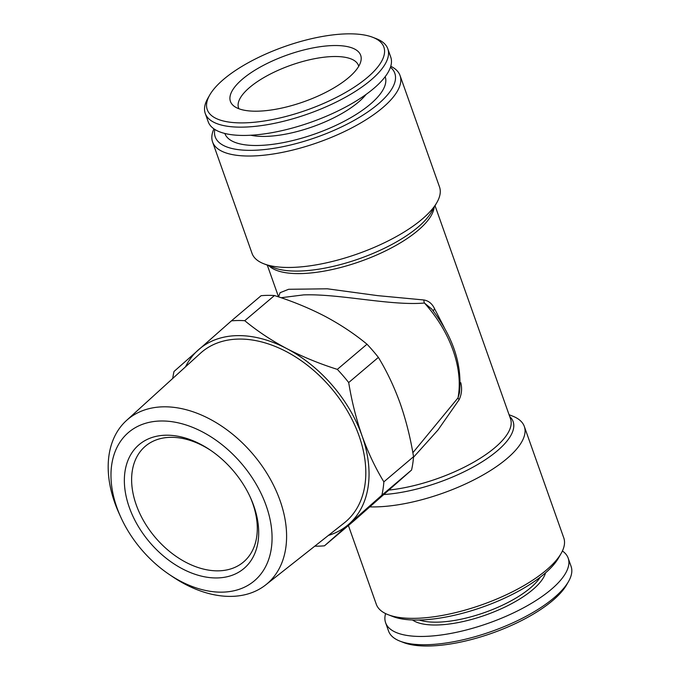 <?xml version="1.0" encoding="UTF-8"?>
<svg xmlns="http://www.w3.org/2000/svg" width="680" height="680" viewBox="0 0 680 680"><rect width="100%" height="100%" fill="white"/><g stroke="black" fill="none" stroke-linecap="round" stroke-linejoin="round"><path stroke-width="1.02" d="M419.288 620.024A70.66 25.364 -19.5 0 0 516.987 597.439A70.66 25.364 -19.5 0 0 540.277 577.175M412.505 619.981A72.752 26.12 -19.5 0 0 518.84 599.539A72.752 26.12 -19.5 0 0 545.53 572.883M385.594 613.59A96.832 34.757 -19.5 0 0 385.62 622.752L388.552 631.04A96.832 34.757 -19.5 0 0 400.036 641.163A96.832 34.757 -19.5 0 0 535.662 610.844A96.832 34.757 -19.5 0 0 568.539 581.485A96.832 34.757 -19.5 0 0 571.098 566.398L568.165 558.11A96.832 34.757 -19.5 0 0 562.411 550.979M385.62 622.752A96.832 34.757 -19.5 0 0 441.388 634.958A96.832 34.757 -19.5 0 0 532.729 602.557A96.832 34.757 -19.5 0 0 568.165 558.11M400.036 641.163L403.597 642.549A93.687 33.635 -19.5 0 0 534.828 613.215A93.687 33.635 -19.5 0 0 566.644 584.808L568.539 581.485M509.056 414.724L512.524 416.067A99.45 35.7 160.5 0 1 524.322 426.453A99.45 35.7 160.5 0 1 506.863 458.668A99.45 35.7 160.5 0 1 369.911 506.872M412.853 452.736L458.022 397.868A102.059 69.198 -130.3 0 0 424.439 303.025C390.736 305.983 339.337 293.582 303.552 294.899L281.07 297.729M212.577 141.95L252.042 253.394A99.45 35.7 -19.5 0 0 263.832 263.78A99.45 35.7 -19.5 0 0 422.067 219.206A99.45 35.7 -19.5 0 0 436.9 202.495A99.45 35.7 -19.5 0 0 439.526 187L400.061 75.565A99.45 35.7 160.5 0 1 382.602 107.772A99.45 35.7 160.5 0 1 282.719 152.303A99.45 35.7 160.5 0 1 212.577 141.95A99.45 35.7 160.5 0 1 213.953 128.869M390.762 66.258A99.45 35.7 160.5 0 1 400.061 75.565M390.456 67.252A95.259 34.195 160.5 0 1 378.089 104.125A95.259 34.195 160.5 0 1 273.343 148.401A95.259 34.195 160.5 0 1 214.812 129.446M524.322 426.453L563.779 537.897A99.45 35.7 160.5 0 1 561.153 553.392A99.45 35.7 160.5 0 1 546.329 570.104A99.45 35.7 160.5 0 1 388.093 614.678A99.45 35.7 160.5 0 1 376.303 604.29L348.415 525.538M561.153 553.392L558.62 557.821A95.259 34.195 160.5 0 1 544.417 573.835A95.259 34.195 160.5 0 1 392.844 616.522L388.093 614.678M266.144 505.606A97.274 65.951 -130.3 0 0 161.219 420.988A97.274 65.951 -130.3 0 0 116.9 507.543A97.274 65.951 -130.3 0 0 120.819 517.233A97.274 65.951 -130.3 0 0 169.413 574.575A97.274 65.951 -130.3 0 0 251.455 583.091A97.274 65.951 -130.3 0 0 266.144 505.606M169.413 574.575L172.898 576.92A107.746 73.049 -130.3 0 0 265.71 584.894A107.746 73.049 -130.3 0 0 280.041 500.531A107.746 73.049 -130.3 0 0 209.194 418.736A107.746 73.049 -130.3 0 0 126.438 420.537A107.746 73.049 -130.3 0 0 114.742 502.673A107.746 73.049 -130.3 0 0 119.076 513.4L120.819 517.233M265.71 584.894L344.241 522.92A111.24 75.421 -130.3 0 0 359.04 435.829A111.24 75.421 -130.3 0 0 285.889 351.373A111.24 75.421 -130.3 0 0 200.456 353.243L126.438 420.537M210.851 450.466A75.897 51.459 -130.3 0 0 145.393 446.19A75.897 51.459 -130.3 0 0 136.238 504.84A75.897 51.459 -130.3 0 0 243.525 561.986A75.897 51.459 -130.3 0 0 252.679 503.336A75.897 51.459 -130.3 0 0 250.044 496.714M129.293 507.382A81.124 55.003 -130.3 0 0 216.801 577.949A81.124 55.003 -130.3 0 0 253.759 505.767A81.124 55.003 -130.3 0 0 250.495 497.683A81.124 55.003 -130.3 0 0 209.967 449.863A81.124 55.003 -130.3 0 0 141.542 442.765A81.124 55.003 -130.3 0 0 129.293 507.382M238.901 108.749A63.597 22.831 160.5 0 1 238.578 107.967A63.597 22.831 160.5 0 1 251.659 85.799A63.597 22.831 160.5 0 1 315.129 58.599A63.597 22.831 160.5 0 1 358.471 65.509A63.597 22.831 160.5 0 1 358.708 66.326M366.103 94.409A70.66 25.364 160.5 0 1 356.303 103.878A70.66 25.364 160.5 0 1 250.826 135.235M385.195 76.687A85.051 30.532 160.5 0 1 367.701 106.326A85.051 30.532 160.5 0 1 282.812 142.706A85.051 30.532 160.5 0 1 224.842 133.467M372.759 37.306L376.329 38.692A96.832 34.757 160.5 0 1 387.812 48.807A96.832 34.757 160.5 0 1 367.897 82.552A96.832 34.757 160.5 0 1 271.252 123.972A96.832 34.757 160.5 0 1 205.258 113.45A96.832 34.757 160.5 0 1 207.816 98.362L209.72 95.038A93.687 33.635 160.5 0 1 226.508 76.984A93.687 33.635 160.5 0 1 372.759 37.306A93.687 33.635 160.5 0 1 364.607 79.747A93.687 33.635 160.5 0 1 254.787 122.205A93.687 33.635 160.5 0 1 209.72 95.038M387.812 48.807L390.745 57.094A96.832 34.757 160.5 0 1 370.829 90.84A96.832 34.757 160.5 0 1 274.193 132.26A96.832 34.757 160.5 0 1 208.199 121.737L205.258 113.45M244.638 77.35A69.088 24.803 160.5 0 1 320.535 46.648A69.088 24.803 160.5 0 1 360.893 61.072A69.088 24.803 160.5 0 1 346.477 79.382A69.088 24.803 160.5 0 1 284.682 107.406A69.088 24.803 160.5 0 1 233.894 106.046A69.088 24.803 160.5 0 1 244.638 77.35M172.72 378.462A128.231 86.938 -130.3 0 1 174.012 371.484L231.412 320.866L261.094 295.707A128.231 86.938 -130.3 0 1 274.448 295.536L244.757 320.697C257.244 331.024 271.252 340.34 286.807 348.619C302.566 356.796 319.404 363.707 337.322 369.376L367.004 344.216C354.526 333.888 340.51 324.572 324.964 316.285C309.204 308.116 292.366 301.197 274.448 295.536M413.542 456.696C410.49 437.988 406.045 420.24 400.197 403.452C394.111 386.614 386.835 371.263 378.377 357.391L348.695 382.551C351.696 401.038 356.142 418.786 362.041 435.787C368.041 452.446 375.309 467.798 383.86 481.848L413.542 456.696A128.231 86.938 -130.3 0 1 411.561 470.041L381.879 495.193L324.479 545.81L354.161 520.659L411.561 470.041M328.398 535.423A115.149 78.072 -130.3 0 0 348.942 524.093A115.149 78.072 -130.3 0 0 362.041 435.787A115.149 78.072 -130.3 0 0 286.807 348.619A115.149 78.072 -130.3 0 0 198.475 349.767A115.149 78.072 -130.3 0 0 185.521 366.817M314.815 546.142A128.231 86.938 -130.3 0 0 324.479 545.81M381.879 495.193A128.231 86.938 -130.3 0 0 383.86 481.848M348.695 382.551A128.231 86.938 -130.3 0 0 337.322 369.376M244.757 320.697A128.231 86.938 -130.3 0 0 231.412 320.866M378.377 357.391A128.231 86.938 -130.3 0 0 367.004 344.216M459.467 392.904L458.022 397.868A5.236 1.674 36.6 0 0 459.153 399.678L437.979 430.006L413.5 457.258M267.3 265.132L278.545 296.879L280.109 292.689L288.626 289.289L327.309 288.796L377.714 295.639L423.852 299.974A5.236 3.094 83.3 0 0 424.439 303.025L431.8 309.111M459.153 399.678C461.694 394.213 462.23 388.552 460.768 382.678A5.236 1.19 -9.3 0 0 460.147 382.933M433.44 311.21A5.236 2.482 149.2 0 1 434.613 308.797C432.174 303.688 428.587 300.738 423.852 299.974M434.613 308.797L444.269 327.539M509.685 416.475A90.508 32.495 160.5 0 1 497.225 450.891A90.508 32.495 160.5 0 1 383.971 494.521M436.9 202.495L431.494 211.947A90.508 32.495 160.5 0 1 417.996 227.162A90.508 32.495 160.5 0 1 273.981 267.725L263.832 263.78M434.171 207.256A88.978 31.943 160.5 0 1 417.979 230.435A88.978 31.943 160.5 0 1 335.784 268.702A88.978 31.943 160.5 0 1 268.949 265.769M435.047 205.725L510.519 418.837A88.978 31.943 160.5 0 1 494.896 447.652A88.978 31.943 160.5 0 1 389.028 490.059M459.459 392.98C462.383 364.76 453.092 336.71 431.57 308.822"/></g></svg>
